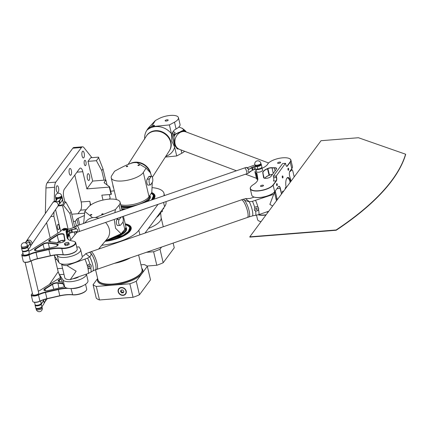 <?xml version="1.0" encoding="UTF-8"?>
<svg xmlns="http://www.w3.org/2000/svg" width="427" height="427" viewBox="0 0 427 427"><rect width="100%" height="100%" fill="white"/><g stroke="black" fill="none" stroke-linecap="round" stroke-linejoin="round"><path stroke-width="0.64" d="M84.162 215.646L78.194 218.256A3.101 1.121 -13.3 0 0 76.913 219.131L75.312 221.293L73.444 221.437L74.693 226.726M71.736 214.215L84.509 213.201M91.917 157.67L83.948 147.646A7.755 2.845 85.5 0 0 82.518 146.813A7.755 2.845 85.5 0 0 81.466 147.507L55.82 182.11A7.755 2.845 85.5 0 0 54.592 187.256L54.25 201.288M53.989 211.899L53.882 216.308L50.797 216.553M60.148 242.819L59.775 241.228M57.864 233.158L53.882 216.308M63.212 242.002L62.854 240.476M60.671 231.237L55.558 209.614M105.64 180.039L103.008 168.916L98.429 157.152L90.657 157.766L87.999 161.358L92.659 181.075L86.868 188.889L82.806 171.707A6.208 2.274 -94.5 0 0 80.415 168.089A6.208 2.274 -94.5 0 0 79.571 168.638L64.376 189.145A6.208 2.274 -94.5 0 0 63.81 197.343L64.915 202.03M87.412 178.491A3.411 1.249 -94.5 0 1 88.192 173.677A3.411 1.249 -94.5 0 1 89.707 176.981A3.411 1.249 -94.5 0 1 88.731 180.482A3.411 1.249 -94.5 0 1 87.412 178.491M59.123 225.952A2.685 0.982 -94.5 0 1 58.515 229.731A2.685 0.982 -94.5 0 1 57.325 227.137A2.685 0.982 -94.5 0 1 58.093 224.383A2.685 0.982 -94.5 0 1 59.123 225.952M69.265 173.261A3.411 1.249 -94.5 0 1 70.039 168.451A3.411 1.249 -94.5 0 1 71.555 171.75A3.411 1.249 -94.5 0 1 70.578 175.251A3.411 1.249 -94.5 0 1 69.265 173.261M56.444 190.565A3.411 1.249 -94.5 0 1 57.218 185.75A3.411 1.249 -94.5 0 1 58.734 189.054A3.411 1.249 -94.5 0 1 57.757 192.556A3.411 1.249 -94.5 0 1 56.444 190.565M82.085 155.956A3.411 1.249 -94.5 0 1 82.865 151.147A3.411 1.249 -94.5 0 1 84.381 154.451A3.411 1.249 -94.5 0 1 83.404 157.953A3.411 1.249 -94.5 0 1 82.085 155.956M84.311 164.107A2.685 0.982 -94.5 0 1 84.92 160.322A2.685 0.982 -94.5 0 1 86.11 162.922A2.685 0.982 -94.5 0 1 85.341 165.671A2.685 0.982 -94.5 0 1 84.311 164.107M68.133 229.32L62.523 205.595L63.383 205.222L69.932 213.543L73.284 227.708M70.636 239.921L69.169 233.713M74.303 232.016L74.955 234.77M62.523 205.595L58.072 205.953M63.383 205.222L65.801 201.96L63.137 202.174M62.539 199.82A3.101 1.121 166.7 0 1 62.62 199.985L63.42 203.364A3.101 1.121 166.7 0 1 61.814 204.805A3.101 1.121 166.7 0 1 58.478 205.355M86.868 188.889L109.312 187.106L109.664 186.893L104.364 182.948A3.101 1.121 166.7 0 1 104.156 182.665A3.101 1.121 166.7 0 1 104.3 182.18L105.901 180.023L92.659 181.075M103.008 168.916L101.765 170.592L104.028 180.167M101.765 170.592L96.385 160.691L98.802 157.43M87.999 161.358L96.385 160.691M109.664 186.893L111.394 194.216L111.047 194.429L109.312 187.106M102.992 200.06L101.834 195.16L111.047 194.429M76.412 225.931L75.312 221.293M75.878 231.733L76.23 233.243M109.339 194.568L110.161 198.048L109.36 199.126M105.901 180.023L107.065 184.96M77.96 213.724L80.596 210.164A6.208 2.274 85.5 0 0 81.162 201.971L74.805 175.075M90.684 205.045L89.798 201.282A6.208 2.274 -94.5 0 1 90.209 205.398M61.589 195.619L61.755 196.324A3.101 1.121 166.7 0 1 58.995 198.123A3.101 1.121 166.7 0 1 55.718 197.749L55.553 197.044A3.101 1.121 -13.3 0 0 58.83 197.418A3.101 1.121 -13.3 0 0 61.589 195.619A3.101 3.101 0 0 0 58.323 193.239A3.101 3.101 0 0 0 55.553 197.044M62.62 199.985A3.101 1.121 166.7 0 1 61.648 201.128M69.932 213.543L71.181 211.861L65.801 201.96M71.181 211.861L73.444 221.437M101.786 245.263A31.027 11.187 -13.3 0 0 138.828 230.27L158.033 204.357M163.872 195.779A31.027 11.187 -13.3 0 0 163.989 193.372A31.027 11.187 -13.3 0 0 152.172 187.65M114.287 190.837L110.689 191.232M125.207 223.849A21.718 7.83 166.7 0 1 131.185 227.559A21.718 7.83 166.7 0 1 105.047 241.367M123.702 209.625A21.718 7.83 166.7 0 1 121.834 209.577M151.692 192.556A21.718 7.83 166.7 0 1 154.932 195.518A21.718 7.83 166.7 0 1 153.624 199.308M165.943 201.629L165.986 201.822A31.027 11.187 166.7 0 1 164.571 206.673L144.988 233.094M54.277 255.181L54.645 256.419M45.331 213.543L45.961 187.944A7.755 2.845 -94.5 0 1 47.189 182.799L72.836 148.196A7.755 2.845 -94.5 0 1 73.887 147.502L82.518 146.813M46.591 222.675L50.215 237.994M250.846 186.807A12.1 4.361 -13.3 0 0 250.788 186.882A12.1 4.361 -13.3 0 0 250.259 188.739A12.1 4.361 -13.3 0 0 260.657 190.677A12.1 4.361 -13.3 0 0 273.259 185.067L276.349 180.899A2.637 0.966 85.5 0 0 276.589 177.418L276.258 176.009L285.391 163.317L276.258 176.009L273.344 176.095L276.066 176.084L276.397 177.493A2.482 0.907 -94.5 0 1 276.173 180.77L273.083 184.934A11.945 4.307 166.7 0 1 258.383 190.746A11.945 4.307 166.7 0 1 250.9 186.732A11.945 4.307 166.7 0 1 253.259 184.683A18.772 6.768 -13.3 0 0 256.974 181.459A18.772 6.768 -13.3 0 0 257.823 178.732L256.953 173.586A6.362 2.295 -13.3 0 0 255.869 172.62A4.5 1.623 166.7 0 1 255.303 171.28A4.5 1.623 166.7 0 1 256.2 170.506M285.567 163.45L285.898 164.854A2.637 0.966 85.5 0 0 286.517 166.215A2.637 0.966 85.5 0 0 287.27 166.162L290.36 161.993A12.1 4.361 -13.3 0 0 290.91 160.104A12.1 4.361 -13.3 0 0 289.607 158.679A12.1 4.361 -13.3 0 0 289.522 158.636M262.045 168.254A12.564 4.532 -13.3 0 0 267.403 164.608A12.564 4.532 -13.3 0 0 267.708 164.123A11.945 4.307 166.7 0 1 267.996 163.658A11.945 4.307 166.7 0 1 278.11 158.556A11.945 4.307 166.7 0 1 289.442 158.593A11.945 4.307 166.7 0 1 290.184 161.865L287.093 166.034A2.482 0.907 -94.5 0 1 286.757 166.252A2.482 0.907 -94.5 0 1 286.453 166.14M273.344 176.095L282.653 163.536L285.391 163.317M281.66 193.831L280.363 188.339A3.571 1.308 85.5 0 0 278.505 186.572L274.801 191.574A12.1 4.361 166.7 0 1 264.537 196.719A12.1 4.361 166.7 0 1 253.104 196.671A12.1 4.361 166.7 0 1 251.797 195.246L250.259 188.739M290.91 160.104L292.447 166.61A12.1 4.361 166.7 0 1 291.924 168.468A12.1 4.361 166.7 0 1 291.897 168.5L289.922 171.168A3.571 1.308 85.5 0 0 289.912 171.179A3.571 1.308 85.5 0 0 289.666 176.159L290.894 180.6A9.154 3.357 -94.5 0 1 291.043 181.171M283.282 191.643A1.084 0.4 85.5 0 0 282.754 191.243L282.562 191.499A1.084 0.4 85.5 0 0 282.562 191.504A1.084 0.4 85.5 0 0 282.434 192.79M290.707 181.624A7.339 2.69 85.5 0 0 287.318 177.717A7.339 2.69 85.5 0 0 286.213 187.688M288.631 168.825A1.03 0.379 -94.5 0 1 288.396 170.277A1.03 0.379 -94.5 0 1 287.937 169.279A1.03 0.379 -94.5 0 1 288.236 168.222A1.03 0.379 -94.5 0 1 288.631 168.825M282.93 176.511A1.03 0.379 -94.5 0 1 282.695 177.968A1.03 0.379 -94.5 0 1 282.236 176.97A1.03 0.379 -94.5 0 1 282.535 175.908A1.03 0.379 -94.5 0 1 282.93 176.511M277.23 184.202A1.03 0.379 -94.5 0 1 277 185.654A1.03 0.379 -94.5 0 1 276.541 184.656A1.03 0.379 -94.5 0 1 276.835 183.599A1.03 0.379 -94.5 0 1 277.23 184.202M285.941 188.056A1.084 0.4 85.5 0 0 285.412 187.656A1.084 0.4 85.5 0 0 285.284 188.942M276.589 177.418L273.664 177.707A2.482 0.907 -94.5 0 1 273.435 180.989L276.349 180.899M273.664 177.707L273.333 176.303M275.148 191.099L277.214 199.831M277.278 199.745L275.212 191.013M253.19 196.714A11.945 4.307 -13.3 0 0 253.27 196.762A11.945 4.307 -13.3 0 0 264.559 196.804A11.945 4.307 -13.3 0 0 274.689 191.723L278.393 186.727A3.411 1.249 -94.5 0 1 278.858 186.423A3.411 1.249 -94.5 0 1 280.171 188.414L281.5 194.045M275.394 192.129A3.88 1.398 -13.3 0 0 274.47 192.369M274.518 192.561A3.726 1.345 166.7 0 1 275.442 192.326M266.149 214.76A11.945 4.307 166.7 0 1 258.671 214.696M264.11 178.128A3.726 1.345 166.7 0 1 263.79 177.733A3.726 1.345 166.7 0 1 263.785 177.701L262.973 172.914A9.309 3.357 166.7 0 1 267.574 168.766L267.948 168.612A3.726 1.345 166.7 0 1 271.946 167.902A12.1 4.361 -13.3 0 0 274.347 167.95A3.726 1.345 166.7 0 1 276.499 168.649A3.726 1.345 166.7 0 1 276.37 169.177M267.841 168.435L267.467 168.59A9.463 3.411 -13.3 0 0 262.786 172.807L263.598 177.595A3.88 1.398 -13.3 0 0 264.025 178.086A3.88 1.398 -13.3 0 0 267.686 178.102A3.88 1.398 -13.3 0 0 270.974 176.452L276.44 169.081A3.88 1.398 -13.3 0 0 276.445 169.071A3.88 1.398 -13.3 0 0 274.374 167.742A11.945 4.307 166.7 0 1 272.004 167.694A3.88 1.398 -13.3 0 0 267.841 168.435L269.485 175.118L269.111 175.273A9.309 3.357 -13.3 0 0 264.932 178.064A9.309 3.357 -13.3 0 0 264.772 178.31M272.49 174.408A3.726 1.345 -13.3 0 0 269.485 175.118L269.442 175.225A3.88 1.398 166.7 0 1 272.426 174.494M261.527 186.455A1.553 0.56 166.7 0 1 260.497 186.172A1.553 0.56 166.7 0 1 261.874 185.27A1.553 0.56 166.7 0 1 263.512 185.457A1.553 0.56 166.7 0 1 261.527 186.455M278.628 163.386A1.553 0.56 166.7 0 1 277.593 163.103A1.553 0.56 166.7 0 1 278.975 162.201A1.553 0.56 166.7 0 1 280.614 162.388A1.553 0.56 166.7 0 1 278.628 163.386M256.045 169.289A3.101 1.121 -13.3 0 0 257.913 169.572A3.101 1.121 -13.3 0 0 261.879 167.576L262.509 170.224A3.101 1.121 166.7 0 1 258.538 172.22A3.101 1.121 166.7 0 1 256.467 171.654L255.912 169.3M264.879 178.139A9.463 3.411 166.7 0 1 269.074 175.38L269.442 175.225M257.118 179.249A4.5 1.623 -13.3 0 0 257.198 179.292A4.5 1.623 -13.3 0 0 257.47 179.409A6.362 2.295 166.7 0 1 257.732 179.511A6.208 2.236 -13.3 0 0 257.695 179.484A6.208 2.236 -13.3 0 0 257.316 179.324A4.654 1.676 166.7 0 1 257.033 179.207A4.654 1.676 166.7 0 1 256.531 178.657L254.994 172.15A4.654 1.676 -13.3 0 0 255.778 172.818A6.208 2.236 166.7 0 1 256.824 173.709A6.208 2.236 166.7 0 1 256.835 173.762L257.705 178.908A18.617 6.715 166.7 0 1 256.915 181.539M289.88 171.227L291.785 168.654A11.945 4.307 -13.3 0 0 291.812 168.622A11.945 4.307 -13.3 0 0 291.838 168.585M276.077 199.153A3.88 1.398 166.7 0 1 277 198.918M276.979 198.833A3.726 1.345 -13.3 0 0 276.055 199.067M258.922 220.967A11.945 4.307 -13.3 0 0 259.002 221.01A11.945 4.307 -13.3 0 0 261.041 221.65M261.078 221.602A12.1 4.361 166.7 0 1 258.837 220.924A12.1 4.361 166.7 0 1 257.529 219.499L256.531 215.256M258.298 214.813A12.1 4.361 -13.3 0 0 265.978 214.989M255.255 171.36A4.654 1.676 -13.3 0 0 255.197 171.435A4.654 1.676 -13.3 0 0 254.994 172.15M267.942 163.738A12.1 4.361 -13.3 0 0 267.884 163.813A12.1 4.361 -13.3 0 0 267.59 164.283A12.41 4.473 166.7 0 1 267.345 164.683M282.541 191.531L282.642 191.397A0.929 0.342 -94.5 0 1 282.77 191.312A0.929 0.342 -94.5 0 1 283.128 191.851M285.353 187.752A0.929 0.342 -94.5 0 1 285.428 187.725A0.929 0.342 -94.5 0 1 285.786 188.264M287.061 177.958A6.981 2.557 -94.5 0 1 287.366 177.883A6.981 2.557 -94.5 0 1 290.147 182.377M257.049 165.911A3.101 1.121 -13.3 0 0 261.014 163.915L260.849 163.21A3.101 1.121 166.7 0 1 256.878 165.206A3.101 1.121 166.7 0 1 254.812 164.641L254.978 165.345A3.101 1.121 -13.3 0 0 257.049 165.911M28.412 249.56A3.101 1.121 166.7 0 1 28.486 249.72A3.101 1.121 166.7 0 1 24.52 251.716A3.101 1.121 166.7 0 1 22.45 251.151A3.101 1.121 166.7 0 1 22.444 250.969M23.65 248.055A3.101 1.121 -13.3 0 0 27.622 246.059L27.392 245.077A3.101 1.121 166.7 0 1 23.421 247.068A3.101 1.121 166.7 0 1 21.35 246.502L21.585 247.489A3.101 1.121 -13.3 0 0 23.65 248.055M34.55 302.353L35.099 304.664A3.101 1.121 -13.3 0 0 37.17 305.23A3.101 1.121 -13.3 0 0 41.136 303.239L40.602 300.976M41.926 306.735A3.101 1.121 166.7 0 1 42.006 306.901A3.101 1.121 166.7 0 1 38.035 308.892A3.101 1.121 166.7 0 1 35.964 308.326A3.101 1.121 166.7 0 1 35.964 308.145M22.45 251.151L23.25 254.529A3.101 1.121 -13.3 0 0 25.316 255.095A3.101 1.121 -13.3 0 0 29.287 253.104L28.486 249.72M65.283 228.498A1.244 0.448 166.7 0 1 65.384 228.536A1.244 0.448 166.7 0 1 65.518 228.68A1.244 0.448 166.7 0 1 63.927 229.48A1.244 0.448 166.7 0 1 63.1 229.251A1.244 0.448 166.7 0 1 63.153 229.064A1.244 0.448 166.7 0 1 63.223 228.984M65.753 229.464L65.502 229.432A1.244 0.448 166.7 0 1 64.189 229.945A1.244 0.448 166.7 0 1 63.212 229.731L63.1 229.251M65.518 228.68L65.63 229.16A1.244 0.448 166.7 0 1 65.614 229.278L65.651 229.422M66.372 229.363L65.422 229.897L66.366 229.374L65.742 229.416M66.233 229.374L66.521 229.112L65.838 229.037A1.591 0.571 -13.3 0 0 65.555 228.851M63.116 229.326A1.591 0.571 -13.3 0 0 62.764 229.822A1.591 0.571 -13.3 0 0 63.751 230.116A1.591 0.571 -13.3 0 0 65.368 229.673M65.422 229.897A1.591 0.571 166.7 0 1 63.804 230.34A1.591 0.571 166.7 0 1 62.817 230.046A1.591 0.571 166.7 0 1 62.822 229.923M65.614 229.278L66.201 229.235M63.943 229.278A1.084 0.39 -13.3 0 0 65.085 228.92A1.084 0.39 -13.3 0 0 65.214 228.45A1.084 0.39 -13.3 0 0 64.183 228.445A1.084 0.39 -13.3 0 0 63.265 228.909A1.084 0.39 -13.3 0 0 63.943 229.278M65.198 244.292L67.429 244.004L68.934 243.054L68.213 242.387L65.982 242.669L64.477 243.625L65.198 244.292L65.486 245.504L67.712 245.215L67.429 244.004M67.712 245.215L69.222 244.265L68.934 243.054M65.486 245.504L64.76 244.836L64.477 243.625M64.755 240.513A3.726 1.345 -13.3 0 0 58.905 241.501L57.085 242.653M57.282 242.68L58.745 241.757A4.035 1.452 166.7 0 1 64.765 240.577M49.34 241.575A3.726 1.345 166.7 0 1 49.084 241.228A3.726 1.345 166.7 0 1 49.986 240.017L57.442 235.304A3.726 1.345 166.7 0 1 61.307 234.119A3.726 1.345 166.7 0 1 63.788 234.802A3.726 1.345 166.7 0 1 63.794 234.834L64.776 240.641A3.726 1.345 166.7 0 1 64.701 241.031M68.384 236.563A12.725 4.585 166.7 0 1 68.598 236.307A2.792 1.009 -13.3 0 0 68.667 236.216A2.792 1.009 -13.3 0 0 68.726 236.126M23.768 261.911L24.104 262.087A4.345 1.564 -13.3 0 0 30.514 261.287A12.725 4.585 166.7 0 1 37.507 258.842L50.386 255.912A18.927 6.827 166.7 0 1 63.255 254.855A8.609 3.106 -13.3 0 0 76.593 250.649L76.817 250.345A8.919 3.219 166.7 0 1 62.993 254.7A18.617 6.715 -13.3 0 0 50.338 255.741L37.459 258.671A12.41 4.473 -13.3 0 0 30.637 261.057A4.654 1.676 166.7 0 1 23.768 261.911A4.654 1.676 166.7 0 1 23.271 261.367L21.804 255.17A4.654 1.676 -13.3 0 0 24.542 256.04A4.654 1.676 -13.3 0 0 29.169 254.86A12.41 4.473 166.7 0 1 35.991 252.474L48.87 249.544A18.617 6.715 166.7 0 1 61.531 248.503A8.919 3.219 -13.3 0 0 71.112 246.918A8.919 3.219 -13.3 0 0 75.739 242.782A8.919 3.219 -13.3 0 0 74.778 241.73L74.442 241.554A8.609 3.106 166.7 0 1 72.296 245.931A8.609 3.106 166.7 0 1 61.653 248.098A18.927 6.827 -13.3 0 0 48.785 249.149L35.905 252.079A12.725 4.585 -13.3 0 0 28.919 254.529A4.345 1.564 166.7 0 1 23.859 255.629A4.345 1.564 166.7 0 1 22.231 254.15A4.345 1.564 166.7 0 1 22.994 253.462M65.016 240.289L64.034 234.482A4.035 1.452 -13.3 0 0 61.381 233.708A4.035 1.452 -13.3 0 0 57.149 234.994L49.692 239.707A4.035 1.452 -13.3 0 0 49.153 241.49A4.035 1.452 -13.3 0 0 50.034 241.735L58.472 242.835A4.035 1.452 -13.3 0 0 64.829 240.876A4.035 1.452 -13.3 0 0 65.016 240.289L64.776 240.641M65.347 228.52A2.792 1.009 166.7 0 1 66.89 228.701A2.792 1.009 166.7 0 1 66.996 229.55A12.725 4.585 -13.3 0 0 66.094 231.808L67.071 237.599A18.927 6.827 -13.3 0 0 69.142 239.979A18.927 6.827 -13.3 0 0 72.787 241.063A8.609 3.106 166.7 0 1 74.442 241.554M28.833 251.183A12.725 4.585 -13.3 0 0 31.705 249.688L59.193 232.32A12.725 4.585 -13.3 0 0 61.707 230.137A12.725 4.585 -13.3 0 0 61.846 229.929A2.792 1.009 166.7 0 1 61.878 229.886A2.792 1.009 166.7 0 1 63.18 229.027M48.427 242.749A4.035 1.452 -13.3 0 0 42.865 244.02L35.414 248.727A4.035 1.452 -13.3 0 0 34.875 250.516A4.035 1.452 -13.3 0 0 38.606 250.548L54.501 246.934A4.035 1.452 -13.3 0 0 58.008 245.189A4.035 1.452 -13.3 0 0 56.866 243.849L48.427 242.749L48.294 243.16L56.732 244.255A3.726 1.345 166.7 0 1 57.949 244.922A3.726 1.345 166.7 0 1 57.88 245.344M35.057 250.596A3.726 1.345 166.7 0 1 34.806 250.249A3.726 1.345 166.7 0 1 35.708 249.042L43.159 244.329A3.726 1.345 166.7 0 1 48.294 243.16L49.457 248.082M67.151 231.354A12.725 4.585 166.7 0 1 67.365 231.098A2.792 1.009 -13.3 0 0 67.439 231.007A2.792 1.009 -13.3 0 0 67.493 230.916M69.313 240.065A18.617 6.715 166.7 0 1 67.471 237.962A18.617 6.715 166.7 0 1 67.439 237.807L66.463 232.016A12.41 4.473 166.7 0 1 67.343 229.817A3.101 1.121 -13.3 0 0 67.562 229.24L67.792 230.228A3.101 1.121 166.7 0 1 67.658 230.703A3.101 1.121 166.7 0 1 67.578 230.804A12.41 4.473 -13.3 0 0 67.258 231.199A12.41 4.473 -13.3 0 0 66.74 232.229L67.738 236.457A12.41 4.473 166.7 0 1 68.576 235.026A3.101 1.121 -13.3 0 0 68.795 234.45A3.101 1.121 -13.3 0 0 68.608 234.183M68.795 234.45L69.025 235.437A3.101 1.121 166.7 0 1 68.891 235.912A3.101 1.121 166.7 0 1 68.811 236.014A12.41 4.473 -13.3 0 0 68.485 236.414A12.41 4.473 -13.3 0 0 67.925 238.213L68.074 239.104M67.562 229.24A3.101 1.121 -13.3 0 0 67.226 228.872L66.89 228.701M67.466 235.309A2.792 1.009 -13.3 0 0 68.432 234.327A2.792 1.009 166.7 0 1 68.229 234.759A12.725 4.585 -13.3 0 0 67.562 235.72M75.739 242.782L77.202 248.973A8.919 3.219 166.7 0 1 76.817 250.345M22.231 254.15L22.007 254.455A4.654 1.676 -13.3 0 0 21.804 255.17M33.226 301.91L33.562 302.081A4.345 1.564 -13.3 0 0 39.967 301.281A12.725 4.585 166.7 0 1 46.959 298.836L59.839 295.906A18.927 6.827 166.7 0 1 72.707 294.854A8.609 3.106 -13.3 0 0 86.046 290.648L86.27 290.339A8.919 3.219 166.7 0 1 72.451 294.699A18.617 6.715 -13.3 0 0 59.791 295.735L46.911 298.665A12.41 4.473 -13.3 0 0 40.09 301.051A4.654 1.676 166.7 0 1 33.226 301.91A4.654 1.676 166.7 0 1 32.724 301.361L31.256 295.164A4.654 1.676 -13.3 0 0 33.995 296.039A4.654 1.676 -13.3 0 0 38.627 294.854A12.41 4.473 166.7 0 1 45.449 292.468L58.328 289.538A18.617 6.715 166.7 0 1 68.112 288.358M31.15 260.977L38.74 293.098A3.101 1.121 166.7 0 1 35.98 294.902A3.101 1.121 166.7 0 1 32.703 294.523L25.097 262.354M60.639 278.756L59.145 279.701A4.035 1.452 -13.3 0 0 58.606 281.489A4.035 1.452 -13.3 0 0 59.486 281.735L62.059 282.066M58.793 281.569A3.726 1.345 166.7 0 1 58.542 281.222A3.726 1.345 166.7 0 1 59.438 280.011L60.799 279.151M66.5 287.985A18.927 6.827 -13.3 0 0 58.243 289.148L45.363 292.079A12.725 4.585 -13.3 0 0 38.371 294.523A4.345 1.564 166.7 0 1 33.311 295.623A4.345 1.564 166.7 0 1 31.683 294.144A4.345 1.564 166.7 0 1 32.452 293.456M38.286 291.177A12.725 4.585 -13.3 0 0 41.157 289.682L60.202 277.651M62.673 283.368L57.885 282.749A4.035 1.452 -13.3 0 0 52.324 284.014L44.867 288.727A4.035 1.452 -13.3 0 0 44.328 290.509A4.035 1.452 -13.3 0 0 48.064 290.547L63.954 286.928A4.035 1.452 -13.3 0 0 64.632 286.752M44.515 290.595A3.726 1.345 166.7 0 1 44.264 290.248A3.726 1.345 166.7 0 1 45.161 289.036L52.617 284.323A3.726 1.345 166.7 0 1 57.752 283.154L62.892 283.822M31.683 294.144L31.459 294.449A4.654 1.676 -13.3 0 0 31.256 295.164M71.144 288.519A8.919 3.219 -13.3 0 0 82.966 285.722M85.544 284.265L86.66 288.972A8.919 3.219 166.7 0 1 86.27 290.339M123.419 216.286L125.821 226.443A16.754 6.042 166.7 0 1 124.801 229.384L121.108 233.799L115.589 228.301L114.249 219.451M105.661 240.631L121.108 233.799M121.337 233.521A16.29 5.871 -13.3 0 0 124.711 230.82A16.29 5.871 -13.3 0 0 125.698 227.959L125.693 227.927M114.895 212.662L115.381 209.577L119.074 205.163A16.754 6.042 -13.3 0 0 120.094 202.222A16.754 6.042 -13.3 0 0 106.072 199.489A16.754 6.042 -13.3 0 0 88.501 206.994L84.802 211.402L83.671 223.428M92.579 217.69L84.802 211.402M115.381 209.577L95.44 217.546M90.401 214.85A0.763 0.278 166.7 0 1 91.202 214.509A0.763 0.278 166.7 0 1 91.837 214.632A0.763 0.278 166.7 0 1 91.159 215.075A0.763 0.278 166.7 0 1 90.353 214.984A0.763 0.278 166.7 0 1 90.401 214.85M101.727 214.173A0.763 0.278 166.7 0 1 102.528 213.831A0.763 0.278 166.7 0 1 103.163 213.954A0.763 0.278 166.7 0 1 102.485 214.397A0.763 0.278 166.7 0 1 101.679 214.306A0.763 0.278 166.7 0 1 101.727 214.173M86.409 274.086L87.962 280.662A12.1 4.361 166.7 0 1 77.986 287.494A12.1 4.361 166.7 0 1 64.653 286.779L63.634 285.268L58.2 271.903L59.422 274.625L63.047 279.995A12.1 4.361 -13.3 0 0 76.086 280.785A12.1 4.361 -13.3 0 0 86.393 274.091M56.738 254.882L57.314 255.741A12.1 4.361 -13.3 0 0 70.647 256.456A12.1 4.361 -13.3 0 0 80.623 249.624A12.1 4.361 -13.3 0 0 80.409 249.117L78.995 246.897L76.743 247.03M80.623 249.624L82.23 256.413A12.1 4.361 166.7 0 1 72.254 263.245A12.1 4.361 166.7 0 1 58.921 262.53L55.291 257.161L54.902 256.803L54.736 257.246L54.619 255.132M83.655 222.611A3.101 1.26 86.6 0 0 83.521 223.476M54.736 257.246L55.291 259.605A13.653 11.47 -140 0 0 55.307 259.707L57.394 268.519A13.653 11.47 -140 0 0 57.421 268.62L58.2 271.903M122.191 216.713A3.101 1.26 -93.4 0 1 123.28 219.425A3.101 1.26 -93.4 0 1 122.709 222.536L120.547 225.12A3.101 1.26 -93.4 0 1 120.067 225.397L117.799 225.536A3.101 1.26 -93.4 0 1 116.422 223.134A3.101 1.26 -93.4 0 1 116.95 219.622L118.247 218.069M120.067 225.397A3.101 1.26 -93.4 0 1 118.685 223.001A3.101 1.26 -93.4 0 1 119.213 219.483L121.273 217.028M84.77 223.049L86.345 221.17A13.653 11.47 40 0 1 98.85 218.192M105.554 222.446A13.653 11.47 40 0 1 107.278 238.704L98.568 249.101M175.107 144.048A9.309 7.654 -69.4 0 1 177.659 134.446A9.309 7.654 -69.4 0 1 186.007 131.906L186.007 131.906A9.309 7.654 110.6 0 0 177.664 134.452A9.309 7.654 110.6 0 0 175.113 144.048A9.309 7.654 110.6 0 0 179.452 149.327A9.309 7.654 -69.4 0 1 179.447 149.327A9.309 7.654 -69.4 0 1 175.107 144.048M178.87 127.022L182.585 128.458L186.279 132.023M175.134 145.634A4.964 1.788 166.7 0 1 174.782 145.788M174.632 145.495A1.863 0.673 166.7 0 1 175.07 145.442M185.932 131.874A9.869 8.113 110.6 0 0 183.455 130.347L183.172 130.838L181.213 131.351L175.636 134.233M182.158 128.26L183.215 129.184L183.45 130.283L180.642 131.548M178.892 148.98L177.29 148.932L176.645 148.164L174.616 143.862L173.96 136.816A9.309 7.654 -69.4 0 1 175.428 134.324L173.944 134.783L173.96 136.816M179.143 132.226L173.944 134.783M174.12 134.484L175.011 132.712A1.863 0.673 -13.3 0 0 175.043 132.509A1.863 0.673 -13.3 0 0 174.755 132.247L173.047 131.607M236.414 170.768L177.669 148.66A9.309 7.654 -69.4 0 1 176.645 148.164M291.283 169.327L291.993 169.594L292.778 170.875L294.203 176.906M289.629 171.761A9.901 3.571 -13.3 0 0 291.993 169.594M248.957 216.943L252.581 215.87A9.869 2.466 -109 0 0 249.251 201.784L244.522 200.284A9.309 2.327 71 0 1 248.877 209.849A9.309 2.327 71 0 1 248.957 216.943L247.404 217.482A9.309 2.327 -109 0 0 246.566 207.922A9.309 2.327 -109 0 0 241.335 199.879L241.335 199.879A9.309 2.327 71 0 1 246.571 207.922A9.309 2.327 71 0 1 247.404 217.482L96.854 269.384A9.309 2.327 -109 0 0 96.016 259.824A9.309 2.327 -109 0 0 90.786 251.786L85.779 253.691L89.659 256.84L87.663 258.116L66.938 265.573L76.145 271.198L70.263 279.653L88.341 273.419L94.821 269.928M247.868 216.985A9.303 2.322 -109 0 0 247.543 211.253A9.303 2.322 -109 0 0 242.008 199.985M97.319 268.887A9.303 2.322 -109 0 0 96.988 263.155A9.303 2.322 -109 0 0 91.458 251.887M244.522 200.284L243.443 199.153L90.786 251.781A9.309 2.327 71 0 1 96.022 259.824A9.309 2.327 71 0 1 96.854 269.384L95.301 269.917A9.309 2.327 -109 0 0 95.216 262.824A9.309 2.327 -109 0 0 90.866 253.259L90.908 253.366C91.314 254.561 90.93 255.698 89.761 256.766A9.869 2.466 71 0 1 93.091 270.851M272.645 205.995L269.864 204.41L273.691 194.29L252.432 201.314L249.416 201.763L245.536 198.614L243.369 199.34L244.639 200.37M90.188 264.334A2.327 1.959 -66.3 0 1 91.239 266.443A2.327 1.959 -66.3 0 1 89.729 268.567A2.327 1.959 -66.3 0 1 88.341 268.604M89.392 267.147A0.763 0.64 -66.3 0 1 88.64 266.197A0.763 0.64 -66.3 0 1 89.889 266.443A0.763 0.64 -66.3 0 1 89.392 267.147M87.663 258.116A10.921 2.727 -109 0 1 89.958 264.254C91.351 264.932 91.629 266.096 90.786 267.756L89.809 268.599L87.957 268.348L87.407 266.037C87.935 264.697 88.784 264.105 89.958 264.254L90.204 264.34M88.384 268.626L87.957 268.348A11.481 2.866 71 0 1 88.341 273.419M72.985 278.714A4.964 1.788 -13.3 0 0 78.781 276.717M61.557 263.955A9.901 3.571 -13.3 0 0 66.938 265.573M70.263 279.653A9.901 3.571 166.7 0 1 64.797 277.78L61.525 263.945M82.219 256.355L82.971 256.099A1.863 0.673 -13.3 0 0 83.991 255.533L85.779 253.691M90.908 253.366L89.638 252.336L88.677 252.512M89.638 252.336L90.866 253.259M254.348 209.972A2.327 2.162 151.7 0 0 256.873 210.943A2.327 2.162 151.7 0 0 258.447 207.768M256.536 209.524A0.763 0.71 151.7 0 0 257.043 208.467A0.763 0.71 151.7 0 0 256.035 208.205A0.763 0.71 151.7 0 0 256.536 209.524M254.722 207.453C255.805 206.524 256.899 206.449 258.004 207.223L258.452 207.789L258.548 209.534L256.899 210.991L255.554 210.954L254.337 209.956L254.722 207.453A10.921 2.727 71 0 0 252.432 201.314M252.581 215.87L258.938 214.605L268.775 211.216M268.38 211.755A4.964 1.788 166.7 0 1 266.138 212.123M273.691 194.29A9.901 3.571 -13.3 0 0 274.465 192.353A9.901 3.571 -13.3 0 0 274.38 192.102M245.536 198.614L249.443 198.491A1.863 0.673 -13.3 0 0 250.836 198.224L254.097 197.098M184.608 151.27A12.1 4.361 166.7 0 1 181.822 153.218L176.73 155.956L174.638 147.091L171.83 141.102L171.489 133.784A16.754 14.641 -147.3 0 0 146.792 130.368L148.073 128.356L155.407 120.499L151.425 126.686A13.653 11.929 -147.3 0 0 146.792 130.368C145.063 133.144 144.379 136.053 144.748 139.09M167.069 119.795A1.553 0.56 166.7 0 1 168.169 120.072A1.553 0.56 166.7 0 1 166.786 120.974A1.553 0.56 166.7 0 1 165.148 120.788A1.553 0.56 166.7 0 1 167.069 119.795M152.274 182.334L151.809 192.369L149.023 196.708A16.754 6.042 166.7 0 1 136.699 203.604A16.754 6.042 166.7 0 1 120.702 204.789M135.765 205.467A15.516 5.594 166.7 0 1 128.97 206.62A15.516 5.594 166.7 0 1 120.964 205.905A16.29 5.871 -13.3 0 0 139.218 204.143A16.29 5.871 -13.3 0 0 149.466 196.014M136.832 162.559A13.344 11.657 32.7 0 1 136.891 162.564L134.884 162.607C131.911 162.457 125.138 165.334 114.564 171.248L111.773 175.588A16.754 6.042 -13.3 0 0 111.228 177.888A16.754 6.042 -13.3 0 0 126.002 180.509A16.754 6.042 -13.3 0 0 143.296 172.487L149.023 196.708M136.784 162.559L146.087 168.142L143.296 172.487M139.394 165.137A0.763 0.278 166.7 0 1 138.61 165.5A0.763 0.278 166.7 0 1 137.937 165.382A0.763 0.278 166.7 0 1 138.615 164.939A0.763 0.278 166.7 0 1 139.421 165.03A0.763 0.278 166.7 0 1 139.394 165.137M127.721 166.284A0.763 0.278 166.7 0 1 126.936 166.653A0.763 0.278 166.7 0 1 126.264 166.53A0.763 0.278 166.7 0 1 126.942 166.087A0.763 0.278 166.7 0 1 127.748 166.183A0.763 0.278 166.7 0 1 127.721 166.284M171.489 133.784L169.396 124.919L174.483 122.181A12.1 4.361 -13.3 0 0 178.438 117.644A12.1 4.361 -13.3 0 0 171.115 115.381A12.1 4.361 -13.3 0 0 158.935 118.626L155.407 120.499M169.396 124.919L151.425 126.686M153.031 125.698A0.763 0.278 166.7 0 1 153.821 125.33A0.763 0.278 166.7 0 1 154.494 125.447A0.763 0.278 166.7 0 1 153.811 125.896A0.763 0.278 166.7 0 1 153.01 125.8A0.763 0.278 166.7 0 1 153.031 125.698M165.318 157.083L176.73 155.956M148.756 176.698A3.101 1.014 -95.6 0 1 149.119 176.431L151.457 176.196A3.101 1.014 -95.6 0 1 152.69 178.587A3.101 1.014 -95.6 0 1 152.423 182.105L150.79 184.645A3.101 1.014 -95.6 0 1 150.432 184.912A3.101 1.014 -95.6 0 1 149.194 182.526A3.101 1.014 -95.6 0 1 149.461 179.009L147.123 179.239L148.756 176.698L151.094 176.468A3.101 1.014 -95.6 0 1 151.457 176.196M151.094 176.468L149.461 179.009M150.432 184.912L148.094 185.142A3.101 1.014 -95.6 0 1 146.861 182.756A3.101 1.014 -95.6 0 1 147.123 179.239M178.438 117.644L180.039 124.433A12.1 4.361 166.7 0 1 176.089 128.97L175.332 129.376C172.93 130.956 171.91 133.091 172.268 135.786L174.397 144.796L175.614 146.76M169.332 150.832A13.653 11.929 -147.3 0 0 169.396 150.742A13.653 11.929 -147.3 0 0 170.752 142.09A13.653 11.929 -147.3 0 0 159.799 131.34A13.653 11.929 -147.3 0 0 146.429 135.973A13.653 11.929 -147.3 0 0 146.365 136.069M112.888 184.907A3.101 1.014 84.4 0 0 113.614 187.992M146.087 168.142L150.32 172.673L151.59 176.212M136.891 162.564A13.344 11.657 32.7 0 1 149.156 170.453L150.32 172.673M150.704 173.485A13.653 11.929 -147.3 0 0 150.667 173.33A13.653 11.929 -147.3 0 0 129.963 163.765M128.116 164.448L146.306 136.16A13.653 11.929 32.7 0 1 159.677 131.527A13.653 11.929 32.7 0 1 170.629 142.282A13.653 11.929 32.7 0 1 169.273 150.928L152.348 177.253M45.225 299.279A3.101 2.69 34.5 0 1 45.048 301.798L45.048 301.798A3.101 2.69 -145.5 0 0 45.225 299.279M44.114 303.058L44.461 302.497L44.12 302.994M44.125 302.903A3.101 2.69 -145.5 0 0 43.415 300.234L43.767 299.727M40.944 303.789A2.792 1.009 166.7 0 1 38.451 305.353A2.792 1.009 166.7 0 1 35.516 305.07M41.713 307.029A2.792 1.009 166.7 0 1 39.215 308.593A2.792 1.009 166.7 0 1 36.284 308.31M43.415 300.234L43.357 300.394A3.154 2.738 34.5 0 1 44.146 302.567A3.154 2.738 34.5 0 1 44.13 302.722M35.179 304.83A3.256 1.174 -13.3 0 0 35.083 305.262A3.256 1.174 -13.3 0 0 37.923 305.78A3.256 1.174 -13.3 0 0 41.296 304.237L43.362 300.848L41.12 304.109A3.101 1.121 166.7 0 1 37.613 305.62A3.101 1.121 166.7 0 1 35.206 304.862M43.362 300.848L43.357 300.394M41.12 304.109L41.899 306.773L44.061 303.624L44.061 301.921L43.458 301.094M41.899 306.773A3.256 1.174 166.7 0 1 41.878 306.799A3.256 1.174 166.7 0 1 39.124 308.193A3.256 1.174 166.7 0 1 36.033 308.182A3.256 1.174 166.7 0 1 35.681 307.798L35.083 305.262M36.119 308.225A3.101 1.121 -13.3 0 0 36.199 308.267A3.101 1.121 -13.3 0 0 39.14 308.278A3.101 1.121 -13.3 0 0 41.771 306.954A3.101 1.121 -13.3 0 0 41.787 306.928L41.862 306.826M30.6 245.883L31.534 244.623A3.101 2.69 -145.5 0 0 31.379 241.517A3.101 2.69 -145.5 0 0 28.305 240.049A3.101 2.69 -145.5 0 0 26.415 241.111L26.415 241.111A3.101 2.69 34.5 0 1 28.31 240.049A3.101 2.69 34.5 0 1 31.379 241.517A3.101 2.69 34.5 0 1 31.534 244.623L57.789 206.364A3.101 2.69 -145.5 0 0 57.634 203.257A3.101 2.69 -145.5 0 0 54.565 201.79A3.101 2.69 -145.5 0 0 52.67 202.852A3.101 2.69 34.5 0 1 52.676 202.846A3.101 2.69 34.5 0 1 54.565 201.79A3.101 2.69 34.5 0 1 57.64 203.257A3.101 2.69 34.5 0 1 57.789 206.358L59.502 203.786A3.154 2.738 -145.5 0 0 58.835 200.973L58.664 201.144A3.101 2.69 34.5 0 1 59.332 203.957M30.611 245.728A3.101 2.69 -145.5 0 0 29.901 243.059L30.28 242.504L27.872 240.689L25.705 242.141L25.449 242.878M27.429 246.609A2.792 1.009 166.7 0 1 24.937 248.178A2.792 1.009 166.7 0 1 22.001 247.895M61.563 196.874A2.792 1.009 166.7 0 1 58.051 198.608A2.792 1.009 166.7 0 1 56.134 198.155M61.862 200.813A2.792 1.009 -13.3 0 0 62.331 200.13M58.835 200.973L59.753 200.471L59.753 202.179L60.356 203.006L59.502 203.786M59.753 200.471L61.915 197.322A3.256 1.174 -13.3 0 0 62.038 196.852A3.256 1.174 -13.3 0 0 61.76 196.505M61.75 196.548A3.101 1.121 166.7 0 1 61.739 197.199L59.497 200.46M55.19 201.138L56.22 200.476A1.708 0.614 -13.3 0 0 56.545 200.194L56.988 199.542A1.708 0.614 -13.3 0 0 56.94 199.137L56.022 198.459A3.101 1.121 166.7 0 1 55.825 197.947M55.798 197.914A3.256 1.174 -13.3 0 0 55.697 198.347A3.256 1.174 -13.3 0 0 55.916 198.651L56.834 199.324A1.553 0.56 166.7 0 1 56.935 199.468A1.553 0.56 166.7 0 1 56.876 199.697L56.503 200.242M25.705 242.141L53.38 201.816L55.003 201.149L58.285 201.693L58.664 201.144M62.038 196.852L62.641 199.382A3.256 1.174 166.7 0 1 62.518 199.857L60.356 203.006M28.193 249.848A2.792 1.009 166.7 0 1 25.7 251.418A2.792 1.009 166.7 0 1 22.77 251.135M29.901 243.059L29.842 243.219A3.154 2.738 34.5 0 1 30.627 245.392A3.154 2.738 34.5 0 1 30.616 245.546M25.529 242.424L25.663 242.931M21.665 247.655A3.256 1.174 -13.3 0 0 21.563 248.087A3.256 1.174 -13.3 0 0 24.403 248.599A3.256 1.174 -13.3 0 0 27.782 247.062L29.842 243.673L27.606 246.934A3.101 1.121 166.7 0 1 24.093 248.445A3.101 1.121 166.7 0 1 21.692 247.687M29.842 243.673L29.842 243.219M27.606 246.934L28.379 249.598L30.541 246.448L30.547 244.74L29.943 243.913M28.379 249.598A3.256 1.174 166.7 0 1 28.363 249.624A3.256 1.174 166.7 0 1 25.604 251.017A3.256 1.174 166.7 0 1 22.514 251.007A3.256 1.174 166.7 0 1 22.167 250.622L21.563 248.087M22.604 251.049A3.101 1.121 -13.3 0 0 22.684 251.092A3.101 1.121 -13.3 0 0 25.625 251.103A3.101 1.121 -13.3 0 0 28.251 249.774A3.101 1.121 -13.3 0 0 28.267 249.752L28.347 249.651M25.668 242.92L30.28 242.504M77.388 225.83A3.101 0.774 -109 0 0 77.041 225.712A3.101 0.774 71 0 1 77.047 225.712A3.101 0.774 71 0 1 77.388 225.83A3.101 0.774 71 0 1 78.968 228.952A3.101 0.774 71 0 1 79.07 231.578A3.101 0.774 -109 0 0 78.963 228.952A3.101 0.774 -109 0 0 77.388 225.83M79.219 231.413A3.101 0.774 -109 0 0 78.787 228.392A3.101 0.774 -109 0 0 77.266 225.75M254.882 164.939L247.238 167.736L246.262 167.373L248.647 169.161C247.713 170.88 247.959 171.921 249.389 172.284L248.284 173.239L246.662 173.8A3.101 0.774 71 0 0 246.56 171.174A3.101 0.774 71 0 0 244.986 168.051A3.101 0.774 -109 0 0 244.634 167.934A3.101 0.774 71 0 1 244.986 168.051A3.101 0.774 -109 0 1 246.555 171.174A3.101 0.774 -109 0 1 246.657 173.8L79.07 231.578A3.101 0.774 71 0 1 79.064 231.578L77.442 232.139L76.396 231.546L76.812 231.93M246.811 173.634A3.101 0.774 -109 0 0 246.379 170.613A3.101 0.774 -109 0 0 244.858 167.971M246.262 167.373L75.419 226.273L73.967 227.474L67.621 229.496M260.822 164.464A2.792 1.009 166.7 0 1 258.618 165.959A2.792 1.009 166.7 0 1 255.538 165.932A2.792 1.009 166.7 0 1 255.394 165.751M67.605 230.777L67.658 231.002A2.792 1.009 166.7 0 1 66.804 232.016M66.777 232.405A3.256 1.174 -13.3 0 0 67.706 231.845L68.966 230.788A1.553 0.56 166.7 0 1 69.74 230.388L71.16 229.902A1.553 0.56 166.7 0 1 71.779 229.737L75.798 229.011L71.757 229.539A1.708 0.614 -13.3 0 0 71.074 229.715L69.654 230.206A1.708 0.614 -13.3 0 0 68.8 230.644L67.541 231.701A3.101 1.121 166.7 0 1 66.745 232.192M75.798 229.011L75.979 228.413L75.643 228.845M75.648 228.835L73.967 227.474M75.979 228.413L75.969 226.321L75.419 226.273M67.397 235.021A3.101 1.121 -13.3 0 0 68.208 234.519L69.468 233.462A1.708 0.614 166.7 0 1 70.316 233.025L71.736 232.534A1.708 0.614 166.7 0 1 72.425 232.357L76.31 231.653M76.396 231.546L72.382 232.272A1.553 0.56 -13.3 0 0 71.757 232.437L70.338 232.923A1.553 0.56 -13.3 0 0 69.564 233.323L68.304 234.38A3.256 1.174 166.7 0 1 67.381 234.941M76.07 228.658C77.97 229.4 78.216 230.441 76.812 231.781M261.586 167.704A2.792 1.009 166.7 0 1 259.541 169.151A2.792 1.009 166.7 0 1 256.44 169.257M261.009 164.139A3.101 1.121 166.7 0 1 260.198 165.446A3.101 1.121 166.7 0 1 257.145 166.333L254.812 166.519A1.708 0.614 -13.3 0 0 253.707 166.754L252.288 167.24A1.708 0.614 -13.3 0 0 251.7 167.501L248.968 169.311L251.845 167.662A1.553 0.56 166.7 0 1 252.373 167.427L253.793 166.936A1.553 0.56 166.7 0 1 254.796 166.722L257.129 166.541A3.256 1.174 -13.3 0 0 261.297 164.443A3.256 1.174 -13.3 0 0 261.02 164.096M248.647 169.161L248.968 169.311M248.541 168.921L247.238 167.736M261.297 164.443L261.9 166.978A3.256 1.174 166.7 0 1 261.756 167.48A3.256 1.174 166.7 0 1 257.732 169.076L255.399 169.257A1.553 0.56 -13.3 0 0 254.396 169.471L252.971 169.962A1.553 0.56 -13.3 0 0 252.442 170.197L249.389 172.284M249.565 171.846L252.368 170.32A1.708 0.614 166.7 0 1 252.955 170.058L254.375 169.567A1.708 0.614 166.7 0 1 255.479 169.338L257.812 169.151A3.101 1.121 -13.3 0 0 261.644 167.63A3.101 1.121 -13.3 0 0 261.698 167.555M249.373 172.439L249.592 171.91M152.599 198.891A20.17 7.27 -13.3 0 0 153.421 195.87A20.17 7.27 -13.3 0 0 151.126 193.436M145.65 202.062A16.85 6.074 166.7 0 0 149.765 195.55L149.818 195.587A17.005 6.133 166.7 0 1 147.08 201.565M130.251 207.367A17.005 6.133 166.7 0 1 121.268 207.191M132.103 206.727A16.85 6.074 166.7 0 1 121.177 206.796M147.689 199.58A15.516 5.594 166.7 0 1 141.983 203.321M161.593 247.062L159.992 249.224L163.189 262.744L174.264 247.799L173.148 243.08M163.189 262.744A29.479 10.627 166.7 0 1 156.8 265.263L153.603 251.743A29.479 10.627 -13.3 0 0 159.992 249.224M146.984 266.042L156.8 265.263M146.344 252.32L153.603 251.743M123.563 292.148L122.165 292.26L121.001 290.915L121.295 290.061M121.001 290.915L120.526 291.556L121.695 292.901L122.165 292.26M121.695 292.901L123.355 292.767L123.851 291.294L122.688 289.949L121.028 290.082L120.526 291.556M128.853 230.932A20.17 7.27 -13.3 0 0 129.675 227.917A20.17 7.27 -13.3 0 0 125.421 224.762M112.685 237.834A16.85 6.074 166.7 0 0 125.602 231.012A16.85 6.074 166.7 0 0 125.853 227.372A16.85 6.074 166.7 0 1 125.853 227.372L126.072 227.628A17.005 6.133 166.7 0 1 125.821 231.301A17.005 6.133 166.7 0 1 110.732 238.688M123.942 231.621A15.516 5.594 166.7 0 1 116.235 236.19M140.942 273.083A22.343 8.054 166.7 0 1 121.919 282.781A22.343 8.054 166.7 0 1 100.569 282.626M139.442 294.785L150.517 279.84L147.326 266.32L136.245 281.265L139.442 294.785A29.479 10.627 166.7 0 1 133.053 297.304L99.491 299.973A29.479 10.627 166.7 0 1 96.272 298.217L93.075 284.697L97.639 278.537M147.326 266.32A29.479 10.627 -13.3 0 0 144.107 264.564L140.947 264.815M133.053 297.304L129.856 283.784L113.075 285.119L96.294 286.453L99.491 299.973M123.12 295.367A4.345 3.726 36.5 0 1 118.813 293.216A4.345 3.726 36.5 0 1 118.701 288.839A4.345 3.726 36.5 0 1 124.406 288.433A4.345 3.726 36.5 0 1 125.682 294.011A4.345 3.726 36.5 0 1 123.12 295.367M129.856 283.784A29.479 10.627 -13.3 0 0 136.245 281.265M93.075 284.697A29.479 10.627 -13.3 0 0 96.294 286.453M118.562 289.73A4.345 3.726 36.5 0 1 118.957 288.535M125.896 293.675A4.345 3.726 36.5 0 1 124.865 294.406M118.952 289.026A4.035 3.459 36.5 0 1 124.252 288.647A4.035 3.459 36.5 0 1 125.431 293.829A4.035 3.459 36.5 0 1 123.056 295.089A4.035 3.459 36.5 0 1 119.058 293.087A4.035 3.459 36.5 0 1 118.952 289.026L119.427 288.385A4.035 3.459 36.5 0 1 119.987 287.803M126.296 292.479A4.035 3.459 36.5 0 1 125.906 293.189L125.431 293.829M97.996 280.016A22.652 8.166 -13.3 0 0 98.023 280.155A22.652 8.166 -13.3 0 0 121.946 282.893A22.652 8.166 -13.3 0 0 142.111 269.731A22.652 8.166 -13.3 0 0 142.074 269.597M405.586 154.2L358.445 137.734L321.029 140.707L249.79 236.83L249.859 237.113L336.198 230.254A322.54 116.293 -13.3 0 0 405.65 154.478L405.586 154.2A322.54 116.293 166.7 0 1 336.129 229.972L249.79 236.83M336.129 229.972L336.198 230.254M78.194 218.256L79.742 224.783M76.913 219.131L78.36 225.259M104.508 183.055L104.3 182.18M76.956 172.172L82.806 171.707M81.162 201.971L89.798 201.282M80.596 210.164L86.217 209.721M163.653 207.917L163.749 208.328A1.553 0.56 166.7 0 1 162.762 209.118M162.671 209.241A1.398 0.502 -13.3 0 0 163.616 208.648M162.223 209.844L162.506 211.05A1.553 0.56 166.7 0 1 160.595 212.043M162.506 211.05L162.233 211.578L160.52 212.144A1.398 0.502 -13.3 0 0 162.372 211.37M159.522 213.489L159.618 213.9A1.553 0.56 166.7 0 1 158.63 214.69M158.54 214.813A1.398 0.502 -13.3 0 0 159.484 214.221M164.571 206.673L163.568 202.446M139.907 234.845L138.828 230.27M99.261 248.861L99.155 248.402M45.961 187.944L54.592 187.256M47.189 182.799L55.82 182.11M81.466 147.507L72.836 148.196M286.41 166.087L287.27 166.162M273.083 184.934L274.689 191.723M290.184 161.865L291.785 168.654M280.363 188.339L276.952 188.67M267.467 168.59L269.074 175.38M262.786 172.807L264.217 178.171M273.243 173.389L272.004 167.694M275.057 170.944L274.374 167.742M257.47 179.409L255.869 172.62M57.149 234.994L58.745 241.757M64.034 234.482L63.794 234.834M49.692 239.707L50.402 241.783M42.865 244.02L44.323 249.251M57.127 245.931L56.866 243.849M35.414 248.727L36.119 250.793M66.996 229.55L67.343 229.817L67.365 231.098M68.598 236.307L68.576 235.026L68.229 234.759M66.094 231.808L66.463 232.016L67.925 238.213M30.514 261.287L28.919 254.529M37.507 258.842L35.905 252.079M50.386 255.912L48.785 249.149M63.255 254.855L61.653 248.098M67.514 238.117L67.071 237.599M61.621 230.238L61.846 229.929M38.27 309.879A3.101 1.121 166.7 0 1 36.199 309.313A3.101 3.101 0 0 0 39.93 311.619A3.101 3.101 0 0 0 42.236 307.883A3.101 1.121 166.7 0 1 38.27 309.879M59.855 281.783L59.145 279.701M45.577 290.792L44.867 288.727M52.324 284.014L53.781 289.244M58.91 288.076L57.885 282.749M38.371 294.523L39.967 301.281M46.959 298.836L45.363 292.079M59.839 295.906L58.243 289.148M72.707 294.854L70.989 288.519M64.653 286.779L63.047 279.995M58.921 262.53L57.314 255.741M55.291 259.605L56.882 259.509M59.422 274.625L63.986 274.347M62.561 268.311L57.421 268.62M119.213 219.483L116.95 219.622M119.074 205.163L120.398 210.762M123.04 221.923L124.801 229.384M181.213 131.351A9.309 7.654 -69.4 0 1 185.105 131.564L268.588 162.981M183.215 129.184A10.921 8.978 -69.4 0 1 186.263 131.996M172.78 132.098L173.954 137.072M174.755 132.247L174.91 132.909M85.016 259.338A11.481 2.866 71 0 1 87.407 266.037M90.994 272.202A10.921 2.727 -109 0 0 90.786 267.756M258.938 214.605A11.481 2.866 -109 0 0 258.548 209.534M258.004 207.223A11.481 2.866 -109 0 0 255.608 200.525M255.554 210.954A10.921 2.727 71 0 1 255.757 215.395M169.476 150.614A13.653 11.929 -147.3 0 0 169.556 150.485A13.653 11.929 -147.3 0 0 170.917 141.839A13.653 11.929 -147.3 0 0 159.96 131.084A13.653 11.929 -147.3 0 0 146.589 135.717A13.653 11.929 -147.3 0 0 146.509 135.845M174.483 122.181L176.089 128.97M181.043 149.925L181.822 153.218M165.783 156.357A16.754 14.641 -147.3 0 0 174.638 147.091M62.518 199.857L61.739 197.199M56.332 200.402L56.022 198.459M56.908 199.644L56.94 199.137M68.208 234.519L67.541 231.701M69.468 233.462L68.8 230.644M70.316 233.025L69.654 230.206M71.736 232.534L71.074 229.715M72.425 232.357L71.757 229.539M252.368 170.32L251.7 167.501M252.955 170.058L252.288 167.24M254.375 169.567L253.707 166.754M255.479 169.338L254.812 166.519M257.812 169.151L257.145 166.333M121.716 209.097A20.976 7.563 -13.3 0 0 125.058 209.161M152.471 199.708A20.976 7.563 -13.3 0 0 151.489 192.871M125.954 208.851L121.642 208.771A20.325 7.328 -13.3 0 0 125.906 208.867M151.617 200.001A20.325 7.328 -13.3 0 0 151.243 193.25M160.525 212.144A23.522 8.481 166.7 0 1 156.56 217.482M160.355 212.363A23.581 8.503 166.7 0 1 159.623 213.916M159.159 214.557A23.581 8.503 166.7 0 1 157.403 216.345M151.494 192.86A21.131 7.617 166.7 0 1 154.088 194.931A21.131 7.617 166.7 0 1 153.384 198.923A21.131 7.617 166.7 0 1 152.845 199.58M124.535 209.342A21.131 7.617 166.7 0 1 121.759 209.273M160.541 211.909L161.096 217.551A22.652 8.166 166.7 0 1 148.463 228.408M105.442 240.897A20.976 7.563 -13.3 0 0 127.668 232.742A20.976 7.563 -13.3 0 0 125.271 224.127M105.704 240.614A20.325 7.328 -13.3 0 0 126.92 232.891A20.325 7.328 -13.3 0 0 125.367 224.522M126.979 224.607A21.131 7.617 166.7 0 1 130.342 226.972A21.131 7.617 166.7 0 1 105.288 241.079M130.486 257.791A22.652 8.166 166.7 0 1 114.335 263.358M97.959 279.872C98.77 280.806 96.785 280.331 101.167 283.01C106.115 284.852 113.032 284.782 121.93 282.802C128.025 281.324 133.064 279.295 137.04 276.707C141.182 273.499 142.848 271.081 142.047 269.453A22.652 8.166 166.7 0 1 121.882 282.61A22.652 8.166 166.7 0 1 97.959 279.872L95.579 269.821M97.714 278.847A23.271 8.391 -13.3 0 0 113.075 285.119A23.271 8.391 -13.3 0 0 141.785 273.792A23.271 8.391 -13.3 0 0 141.801 268.423M163.749 208.328L162.66 209.251M159.618 213.9L158.529 214.824M164.507 195.561L163.989 193.372M260.849 163.21A3.101 3.101 0 0 0 257.582 160.83A3.101 3.101 0 0 0 254.812 164.641M27.392 245.077A3.101 3.101 0 0 0 24.125 242.696A3.101 3.101 0 0 0 21.35 246.502M67.439 231.007L67.658 230.703M68.667 236.216L68.891 235.912M61.878 229.886L61.659 230.19M35.964 308.326L36.199 309.313M42.006 306.901L42.236 307.883M121.983 210.217L120.094 202.222M70.204 240.438L77.202 232.085M256.446 178.305L245.52 174.195M94.735 270.136L95.301 269.917M276.472 200.834L274.465 192.353M116.347 199.548L111.228 177.888M44.339 302.828L47.103 298.804M49.42 284.467L58.168 271.711M44.146 302.567L44.125 302.962M55.697 198.347L56.204 200.487M30.627 245.392L30.605 245.781M151.548 200.028L153.421 195.87M154.953 196.762L154.088 194.931L151.51 192.833M163.279 226.79L161.096 217.551M129.675 227.917L128.335 231.503L123.04 235.394L105.757 240.598M131.206 228.803L130.342 226.972L125.266 224.1M142.047 269.453L138.626 254.983"/></g></svg>
